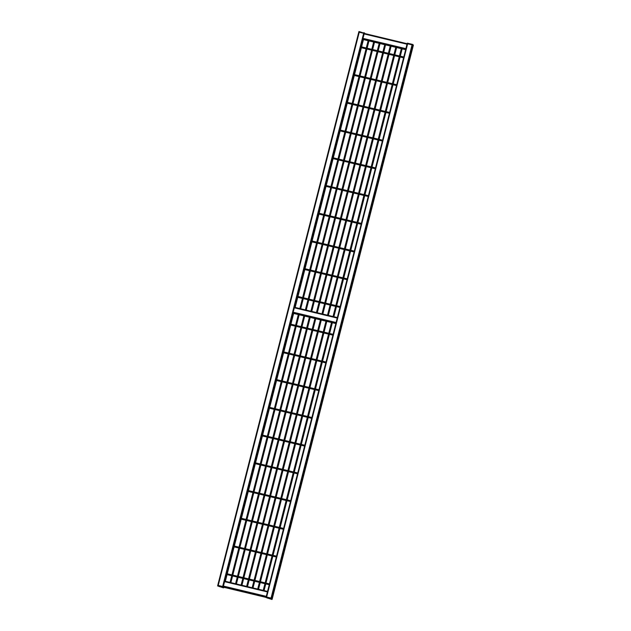 <?xml version="1.0" encoding="UTF-8"?>
<svg xmlns="http://www.w3.org/2000/svg" width="631" height="631" viewBox="0 0 631 631"><rect width="100%" height="100%" fill="white"/><g stroke="black" fill="none" stroke-linecap="round" stroke-linejoin="round"><path stroke-width="0.95" d="M365.002 33.482L359.402 31.621L358.771 32.102L359.26 32.173L218.231 585.426L217.742 585.355L222.656 586.491L223.847 587.287L223.208 587.777L217.6 585.915L222.514 587.043L223.69 587.84L223.279 586.696L223.824 587.303M358.913 31.55L358.771 32.102L364.3 33.435L362.959 38.357L363.456 39.579L295.158 307.447L363.448 39.579L405.638 49.691L363.448 39.579M337.356 317.567L294.488 307.289L293.155 312.211L293.084 312.842L335.944 323.111L337.356 317.567L294.488 307.289L362.888 38.988L405.749 49.257L406.956 44.194L407.65 43.776L266.629 597.029L266.14 596.958L271.054 598.093L272.229 598.898L271.598 599.379L265.998 597.518L270.912 598.645L272.087 599.442L272.229 598.898L271.054 598.093L270.912 598.645M413.4 45.085L413.258 45.645L412.84 44.485L407.303 43.153L407.161 43.713L412.075 44.833L413.258 45.645L412.698 45.046L271.535 598.851M405.804 49.037L407.105 43.933M336 322.883L337.301 317.787M293.644 313.433L335.834 323.545L293.636 313.433L225.354 581.301L293.644 313.433L293.084 312.842L223.279 586.696L222.656 586.491L222.514 587.043M266.195 596.737L267.497 591.641M223.137 587.248L223.279 586.696L266.14 596.965L265.998 597.518L407.169 43.713L266.14 596.958L267.552 591.421L224.691 581.151L267.552 591.421M218.973 586.483L222.333 587.311L218.973 586.483M217.742 585.355L358.771 32.118L217.742 585.355M218.089 585.978L218.231 585.426L222.656 586.491L363.685 33.23L359.26 32.173L359.402 31.621M267.37 598.078L270.731 598.914L267.37 598.078M266.487 597.581L266.629 597.029L271.054 598.093L412.075 44.833L407.65 43.776L407.792 43.223M363.819 32.678L363.685 33.23L364.3 33.435L407.153 43.713L364.292 33.435M407.303 43.153L407.176 43.697M412.217 44.28L412.075 44.833L412.698 45.046L412.84 44.485M413.25 45.629L272.229 598.882L413.258 45.645M406.956 44.194L364.095 33.924M405.828 48.634L362.959 38.357M337.151 318.048L294.291 307.778M336.023 322.488L293.155 312.211M267.347 591.902L224.486 581.624M266.219 596.342L223.35 586.065M266.03 597.399L223.831 587.287L266.03 597.399M364.308 33.435L364.442 32.883M368.969 40.905L367.108 48.201M366.895 49.037L360.041 75.933M359.82 76.769L352.966 103.665M352.753 104.501L345.898 131.398M345.685 132.234L338.831 159.13M338.618 159.966L331.764 186.863M331.551 187.699L324.689 214.595M324.476 215.431L317.622 242.328M317.409 243.164L310.555 270.06M310.342 270.896L303.487 297.793M303.274 298.629L300.687 308.772M299.165 314.759L296.42 325.525M296.207 326.361L289.345 353.257M289.132 354.094L282.278 380.99M282.065 381.826L275.211 408.722M274.998 409.558L268.143 436.455M267.93 437.291L261.076 464.187M260.863 465.023L254.001 491.92M253.788 492.756L246.934 519.652M246.721 520.488L239.867 547.377M239.654 548.213L232.8 575.109M232.587 575.945L230.883 582.626M368.125 40.7L366.264 48.003M366.051 48.839L359.197 75.736M358.984 76.572L352.13 103.468M351.917 104.304L345.062 131.201M344.849 132.037L337.995 158.933M337.782 159.769L330.92 186.666M330.707 187.502L323.853 214.398M323.64 215.234L316.786 242.13M316.573 242.967L309.718 269.863M309.505 270.699L302.651 297.587M302.438 298.424L299.851 308.575M298.321 314.553L295.576 325.32M295.363 326.156L288.509 353.052M288.296 353.888L281.442 380.785M281.229 381.621L274.375 408.517M274.162 409.353L267.307 436.25M267.094 437.086L260.232 463.982M260.019 464.818L253.165 491.715M252.952 492.551L246.098 519.447M245.885 520.283L239.031 547.18M238.818 548.016L231.963 574.912M231.743 575.748L230.047 582.429M374.498 42.23L372.637 49.533M372.424 50.37L365.57 77.266M365.357 78.102L358.503 104.991M358.29 105.827L351.428 132.723M351.215 133.559L344.36 160.455M344.147 161.291L337.293 188.188M337.08 189.024L330.226 215.92M330.013 216.756L323.159 243.653M322.946 244.489L316.084 271.385M315.871 272.221L309.016 299.118M308.804 299.954L306.216 310.097M304.694 316.084L301.949 326.85M301.736 327.686L294.882 354.583M294.669 355.419L287.815 382.315M287.602 383.151L280.74 410.047M280.527 410.884L273.673 437.78M273.46 438.616L266.605 465.512M266.392 466.348L259.538 493.245M259.325 494.081L252.471 520.977M252.25 521.813L245.396 548.71M245.183 549.546L238.329 576.442M238.116 577.278L236.412 583.951M373.662 42.032L371.801 49.328M371.588 50.164L364.726 77.061M364.513 77.897L357.659 104.793M357.446 105.629L350.591 132.526M350.379 133.362L343.524 160.258M343.311 161.094L336.457 187.991M336.244 188.827L329.382 215.723M329.169 216.559L322.315 243.456M322.102 244.292L315.248 271.188M315.035 272.024L308.18 298.92M307.967 299.757L305.38 309.9M303.858 315.886L301.113 326.653M300.9 327.489L294.038 354.377M293.825 355.214L286.971 382.11M286.758 382.946L279.904 409.842M279.691 410.678L272.837 437.575M272.624 438.411L265.769 465.307M265.556 466.143L258.694 493.04M258.481 493.876L251.627 520.772M251.414 521.608L244.56 548.505M244.347 549.341L237.493 576.237M237.28 577.073L235.576 583.754M380.028 43.555L378.166 50.859M377.953 51.695L371.099 78.591M370.886 79.427L364.032 106.323M363.819 107.16L356.965 134.056M356.752 134.892L349.889 161.781M349.677 162.617L342.822 189.513M342.609 190.349L335.755 217.245M335.542 218.081L328.688 244.978M328.475 245.814L321.621 272.71M321.408 273.546L314.546 300.443M314.333 301.279L311.746 311.43M310.223 317.409L307.478 328.175M307.265 329.011L300.411 355.908M300.198 356.744L293.344 383.64M293.131 384.476L286.277 411.373M286.064 412.209L279.202 439.105M278.989 439.941L272.135 466.837M271.922 467.674L265.067 494.57M264.854 495.406L258 522.302M257.787 523.138L250.933 550.035M250.72 550.871L243.858 577.767M243.645 578.603L241.941 585.276M379.192 43.358L377.33 50.654M377.117 51.49L370.263 78.386M370.05 79.222L363.188 106.118M362.975 106.954L356.121 133.851M355.908 134.687L349.053 161.583M348.84 162.419L341.986 189.316M341.773 190.152L334.919 217.048M334.706 217.884L327.844 244.781M327.631 245.617L320.777 272.513M320.564 273.349L313.71 300.246M313.497 301.082L310.909 311.225M309.387 317.212L306.642 327.978M306.429 328.814L299.575 355.71M299.362 356.547L292.5 383.443M292.287 384.279L285.433 411.167M285.22 412.004L278.366 438.9M278.153 439.736L271.298 466.632M271.085 467.468L264.231 494.365M264.018 495.201L257.156 522.097M256.943 522.933L250.089 549.83M249.876 550.666L243.022 577.562M242.809 578.398L241.105 585.079M385.557 44.88L383.695 52.184M383.482 53.02L376.628 79.916M376.415 80.752L369.561 107.649M369.348 108.485L362.494 135.381M362.281 136.217L355.427 163.113M355.214 163.95L348.351 190.846M348.138 191.682L341.284 218.571M341.071 219.407L334.217 246.303M334.004 247.139L327.15 274.035M326.937 274.871L320.083 301.768M319.87 302.604L317.283 312.755M315.752 318.734L313.008 329.5M312.795 330.336L305.94 357.233M305.727 358.069L298.873 384.965M298.66 385.801L291.806 412.698M291.593 413.534L284.739 440.43M284.526 441.266L277.664 468.163M277.451 468.999L270.596 495.895M270.383 496.731L263.529 523.627M263.316 524.464L256.462 551.36M256.249 552.196L249.395 579.092M249.182 579.928L247.478 586.609M384.721 44.683L382.859 51.979M382.646 52.815L375.792 79.711M375.579 80.547L368.725 107.444M368.512 108.28L361.65 135.176M361.437 136.012L354.583 162.908M354.37 163.744L347.515 190.641M347.302 191.477L340.448 218.373M340.235 219.209L333.381 246.106M333.168 246.942L326.306 273.838M326.093 274.674L319.239 301.571M319.026 302.407L316.439 312.55M314.916 318.537L312.171 329.303M311.959 330.139L305.104 357.036M304.891 357.872L298.037 384.768M297.824 385.604L290.962 412.5M290.749 413.337L283.895 440.233M283.682 441.069L276.828 467.957M276.615 468.794L269.76 495.69M269.547 496.526L262.693 523.422M262.48 524.258L255.618 551.155M255.405 551.991L248.551 578.887M248.338 579.723L246.634 586.404M391.094 46.205L389.232 53.509M389.019 54.345L382.157 81.241M381.944 82.077L375.09 108.974M374.877 109.81L368.023 136.706M367.81 137.542L360.956 164.439M360.743 165.275L353.888 192.171M353.675 193.007L346.813 219.904M346.6 220.74L339.746 247.636M339.533 248.472L332.679 275.361M332.466 276.197L325.612 303.093M325.399 303.929L322.812 314.08M321.289 320.059L318.545 330.825M318.332 331.661L311.469 358.558M311.257 359.394L304.402 386.29M304.189 387.126L297.335 414.023M297.122 414.859L290.268 441.755M290.055 442.591L283.201 469.488M282.988 470.324L276.126 497.22M275.913 498.056L269.058 524.953M268.845 525.789L261.991 552.685M261.778 553.521L254.924 580.417M254.711 581.254L253.007 587.934M390.25 46.008L388.388 53.304M388.175 54.14L381.321 81.036M381.108 81.872L374.254 108.769M374.041 109.605L367.187 136.501M366.974 137.337L360.12 164.234M359.907 165.07L353.044 191.966M352.832 192.802L345.977 219.698M345.764 220.535L338.91 247.431M338.697 248.267L331.843 275.163M331.63 275.999L324.776 302.896M324.563 303.732L321.976 313.875M320.445 319.862L317.701 330.628M317.488 331.464L310.633 358.361M310.42 359.197L303.566 386.093M303.353 386.929L296.499 413.826M296.286 414.662L289.432 441.558M289.211 442.394L282.357 469.29M282.144 470.127L275.29 497.023M275.077 497.859L268.222 524.747M268.009 525.584L261.155 552.48M260.942 553.316L254.08 580.212M253.867 581.048L252.171 587.729M396.623 47.53L394.761 54.834M394.549 55.67L387.694 82.566M387.481 83.402L380.627 110.299M380.414 111.135L373.552 138.031M373.339 138.867L366.485 165.764M366.272 166.6L359.418 193.496M359.205 194.332L352.35 221.229M352.137 222.065L345.283 248.961M345.07 249.797L338.208 276.693M337.995 277.53L331.141 304.426M330.928 305.262L328.341 315.405M326.819 321.384L324.074 332.151M323.861 332.987L317.007 359.883M316.794 360.719L309.939 387.615M309.718 388.451L302.864 415.348M302.651 416.184L295.797 443.08M295.584 443.916L288.73 470.813M288.517 471.649L281.663 498.545M281.45 499.381L274.588 526.278M274.375 527.114L267.52 554.01M267.307 554.846L260.453 581.743M260.24 582.579L258.536 589.259M395.787 47.333L393.925 54.637M393.712 55.473L386.85 82.361M386.637 83.197L379.783 110.094M379.57 110.93L372.716 137.826M372.503 138.662L365.649 165.559M365.436 166.395L358.582 193.291M358.369 194.127L351.506 221.024M351.293 221.86L344.439 248.756M344.226 249.592L337.372 276.488M337.159 277.325L330.305 304.221M330.092 305.057L327.505 315.2M325.975 321.187L323.238 331.953M323.025 332.789L316.163 359.686M315.95 360.522L309.095 387.418M308.882 388.254L302.028 415.151M301.815 415.987L294.961 442.883M294.748 443.719L287.894 470.616M287.681 471.452L280.819 498.348M280.606 499.184L273.751 526.08M273.538 526.917L266.684 553.813M266.471 554.649L259.617 581.537M259.404 582.374L257.7 589.054M402.152 48.863L400.291 56.159M400.078 56.995L393.223 83.891M393.01 84.728L386.156 111.624M385.943 112.46L379.089 139.356M378.876 140.192L372.014 167.089M371.801 167.925L364.947 194.821M364.734 195.657L357.88 222.554M357.667 223.39L350.812 250.286M350.599 251.122L343.745 278.019M343.532 278.855L336.67 305.751M336.457 306.587L333.87 316.73M332.348 322.717L329.603 333.483M329.39 334.32L322.536 361.216M322.323 362.052L315.468 388.941M315.255 389.777L308.401 416.673M308.188 417.509L301.326 444.405M301.113 445.241L294.259 472.138M294.046 472.974L287.192 499.87M286.979 500.706L280.125 527.603M279.912 528.439L273.057 555.335M272.844 556.171L265.982 583.068M265.769 583.904L264.066 590.584M401.316 48.658L399.455 55.962M399.242 56.798L392.387 83.694M392.174 84.53L385.312 111.427M385.099 112.263L378.245 139.151M378.032 139.987L371.178 166.884M370.965 167.72L364.111 194.616M363.898 195.452L357.043 222.349M356.83 223.185L349.968 250.081M349.755 250.917L342.901 277.814M342.688 278.65L335.834 305.546M335.621 306.382L333.034 316.525M331.512 322.512L328.767 333.278M328.554 334.115L321.7 361.011M321.487 361.847L314.624 388.743M314.412 389.579L307.557 416.476M307.344 417.312L300.49 444.208M300.277 445.044L293.423 471.941M293.21 472.777L286.356 499.673M286.143 500.509L279.281 527.406M279.068 528.242L272.213 555.138M272 555.974L265.146 582.87M264.933 583.707L263.23 590.379M269.469 583.904L227.278 573.792M269.256 584.74L227.065 574.628M396.71 84.728L354.519 74.616M396.497 85.564L354.306 75.452M276.536 556.171L234.346 546.06M276.323 557.007L234.133 546.896M283.611 528.439L241.413 518.327M283.398 529.275L241.2 519.163M290.678 500.706L248.48 490.595M290.465 501.542L248.267 491.431M297.745 472.974L255.555 462.862M297.532 473.81L255.342 463.698M304.812 445.241L262.622 435.13M304.599 446.078L262.409 435.966M311.88 417.509L269.689 407.397M311.667 418.345L269.476 408.233M318.955 389.777L276.757 379.665M318.742 390.613L276.544 380.501M326.022 362.044L283.824 351.932M325.809 362.88L283.611 352.768M333.089 334.32L290.899 324.2M332.876 335.156L290.686 325.036M340.156 306.587L297.966 296.467M339.943 307.423L297.753 297.304M347.224 278.855L305.033 268.735M347.011 279.691L304.82 269.571M354.299 251.122L312.1 241.003M354.086 251.958L311.888 241.839M361.366 223.39L319.168 213.27M361.153 224.226L318.955 214.106M368.433 195.657L326.243 185.538M368.22 196.493L326.03 186.374M375.5 167.925L333.31 157.805M375.287 168.761L333.097 158.641M382.567 140.192L340.377 130.073M382.354 141.029L340.164 130.909M389.642 112.46L347.444 102.348M389.43 113.296L347.231 103.184M403.777 56.995L361.587 46.883M403.564 57.831L361.374 47.719"/></g></svg>
